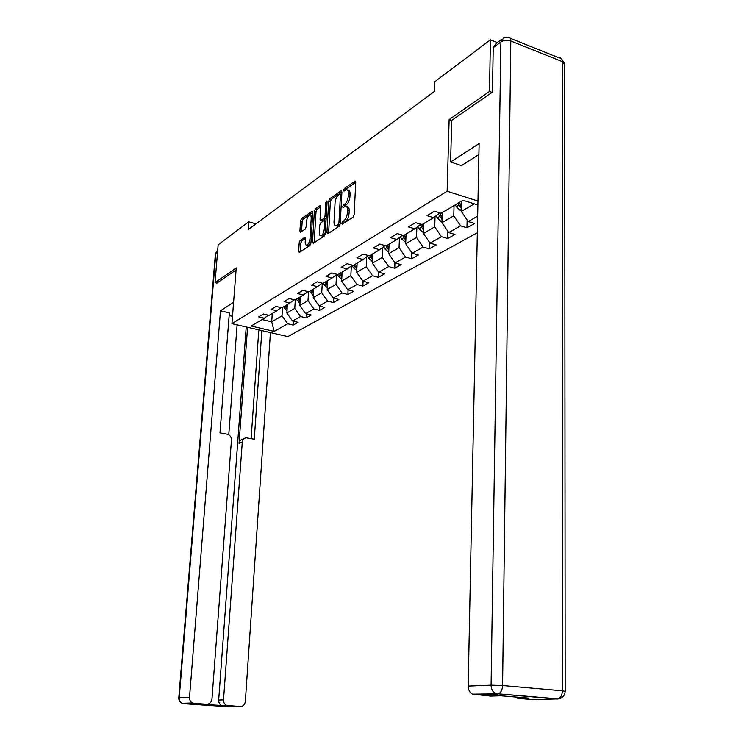 <?xml version="1.0" encoding="UTF-8"?>
<svg xmlns="http://www.w3.org/2000/svg" width="744" height="744" viewBox="0 0 744 744"><rect width="100%" height="100%" fill="white"/><g stroke="black" fill="none" stroke-linecap="round" stroke-linejoin="round"><path stroke-width="1.12" d="M341.784 223.367L342.407 224.167L353.028 217.192L354.135 214.709L355.744 182.28L354.832 181.201L344.277 188.613L343.523 190.325L343.988 191.152L346.202 189.785C347.681 189.543 348.406 190.827 348.359 193.617L348.229 196.286C347.848 199.876 346.695 202.498 344.76 204.144L343.412 205.074L342.659 206.786L343.133 207.632L345.3 206.321C346.806 206.079 347.541 207.381 347.504 210.227L347.364 212.914C346.992 216.532 345.839 219.145 343.895 220.763L342.538 221.666L341.784 223.367M300.176 240.424L299.19 242.711L298.66 251.277L299.265 252.476L309.923 245.501L310.936 243.186L312.778 212.347L312.173 211.184L301.534 218.615L300.557 220.894L299.916 231.142L300.511 232.314L305.124 229.189L306.119 226.892L306.435 221.758C306.853 218.401 307.904 216.262 309.588 215.332C310.722 215.156 311.262 216.197 311.206 218.457L309.988 238.722C309.569 242.079 308.528 244.209 306.853 245.129C305.691 245.297 305.142 244.227 305.198 241.912L305.403 238.545L304.798 237.345L300.176 240.424L301.813 240.879L300.827 243.158L300.288 251.835M236.248 267.877L215.044 282.655L218.141 244.832L248.682 221.833L248.096 229.663L434.236 91.586L434.543 81.896L490.417 39.832L489.496 91.456L449.125 119.57L447.144 191.245L231.942 323.64L236.248 267.877M326.932 232.64L327.788 233.774L339.143 226.316L340.213 223.888L341.914 191.961L341.245 190.78L329.741 198.815L328.699 201.206L326.932 232.64L328.616 233.225M324.245 236.099L313.326 243.269L312.517 242.135L314.359 211.24L315.363 208.906L320.171 205.567L320.794 206.739L320.06 219.313L320.701 220.503L324.003 218.29L325.035 215.918L325.779 202.749L326.644 201.01L327.09 201.838L325.286 233.728L324.245 236.099M477.323 232.779L287.816 336.613L231.942 323.64M447.144 191.245L477.964 201.038M293.452 321.213L293.21 325.082L298.121 322.329L292.559 320.999L300.52 316.488L306.128 317.846L311.215 314.991L305.589 313.624L313.847 308.946L319.52 310.35L324.812 307.384L319.111 305.97L327.686 301.115L333.424 302.557L338.911 299.488L333.145 298.019L342.045 292.978L347.867 294.475L353.567 291.285L347.718 289.76L356.981 284.524L362.867 286.068L368.801 282.748L362.886 281.176L372.512 275.726L378.482 277.326L384.648 273.876L378.659 272.248L388.684 266.566L394.729 268.231L401.156 264.632L395.083 262.948L405.527 257.033L411.655 258.754L418.351 254.997L412.204 253.248L423.103 247.082L429.307 248.868L436.291 244.953L430.06 243.139L441.434 236.694L447.721 238.554L455.021 234.472L448.706 232.584L460.592 225.851L466.962 227.785L474.588 223.507L468.19 221.545L477.657 216.188M293.21 325.082L287.677 323.77L274.192 331.406L251.184 326.039L264.353 318.218L258.68 316.87L263.423 314.024L269.123 315.382L276.898 310.769L271.151 309.374L276.08 306.416L281.855 307.83L289.918 303.031L284.106 301.599L289.211 298.521L295.061 299.981L303.44 295.005L297.544 293.517L302.854 290.327L308.788 291.834L317.493 286.663L311.522 285.119L317.037 281.809L323.045 283.362L332.103 277.986L326.049 276.387L331.796 272.936L337.878 274.555L347.308 268.956L341.171 267.301L347.15 263.711L353.326 265.385L363.146 259.554L356.925 257.843L363.156 254.095L369.415 255.824L379.654 249.752L373.349 247.975L379.849 244.069L386.192 245.864L396.877 239.522L390.479 237.68L397.268 233.597L403.694 235.467L414.854 228.836L408.382 226.92L415.478 222.661L421.988 224.604L433.659 217.676L427.084 215.686L434.505 211.222L441.118 213.249L462.982 200.266L477.881 204.972M295.303 299.841L294.773 308.388L286.858 312.992L287.407 304.529M286.858 312.992L292.559 320.999M294.773 308.388L300.52 316.488M276.898 310.769L281.018 307.625M308.537 291.769L308.007 300.678L299.804 305.459L300.334 296.856M299.804 305.459L305.589 313.624M308.007 300.678L313.847 308.946M289.918 303.031L294.196 299.767M322.282 283.166L321.743 292.68L313.224 297.637L313.736 288.886M313.224 297.637L319.111 305.97M321.743 292.68L327.686 301.115M303.44 295.005L307.877 291.602M336.53 274.573L336.009 284.375L327.165 289.528L327.658 280.627M327.165 289.528L333.145 298.019M336.009 284.375L342.045 292.978M317.493 286.663L322.106 283.12M351.335 265.85L350.843 275.736L341.645 281.093L342.119 272.034M341.645 281.093L347.718 289.76M350.843 275.736L356.981 284.524M332.103 277.986L336.893 274.294M366.736 256.773L366.271 266.752L356.702 272.323L357.148 263.106M356.702 272.323L362.886 281.176M366.271 266.752L372.512 275.726M347.308 268.956L352.293 265.106M382.76 247.334L382.332 257.405L372.372 263.199L372.791 253.825M372.372 263.199L378.659 272.248M382.332 257.405L388.684 266.566M363.146 259.554L368.336 255.527M399.463 237.503L399.072 247.659L388.684 253.704L389.084 244.144M388.684 253.704L395.083 262.948M399.072 247.659L405.527 257.033M379.654 249.752L385.067 245.548M416.882 227.264L416.519 237.494L405.694 243.799L406.057 234.062M405.694 243.799L412.204 253.248M416.519 237.494L423.103 247.082M396.877 239.522L402.523 235.123M435.054 216.578L434.738 226.883L423.438 233.467L423.764 223.553M423.438 233.467L430.06 243.139M434.738 226.883L441.434 236.694M414.854 228.836L420.751 224.242M454.045 205.577L453.775 215.807L441.964 222.679L442.252 212.57M441.964 222.679L448.706 232.584M453.775 215.807L460.592 225.851M433.659 217.676L439.816 212.849M474.319 203.847L461.327 211.408L461.568 201.103M461.327 211.408L468.19 221.545M492.035 92.395L489.496 91.456M497.318 42.566L490.417 39.832M215.044 282.655L217.053 283.148M255.936 223.851L248.682 221.833M272.285 313.503L271.718 321.808L282.013 315.819L282.562 307.402M262.139 319.539L271.718 321.808L274.192 331.406M282.013 315.819L287.677 323.77M264.353 318.218L268.314 315.196M467.139 219.992L466.962 227.785M447.916 231.421L447.721 238.554M429.511 242.339L429.307 248.868M411.869 252.774L411.655 258.754M394.943 262.753L394.729 268.231M378.696 272.257L378.482 277.326M363.1 281.241L362.867 286.068M348.099 289.862L347.867 294.475M333.665 298.149L333.424 302.557M319.762 306.128L319.52 310.35M306.37 313.81L306.128 317.846M449.125 119.57L451.729 120.491M343.551 223.423L345.607 221.266C347.55 219.647 348.704 217.034 349.076 213.416L347.364 212.914M346.741 206.748L347.002 206.823C348.508 206.581 349.252 207.883 349.215 210.729L349.076 213.416M347.625 190.222L347.894 190.297C349.373 190.064 350.099 191.338 350.061 194.128L349.931 196.797C349.559 200.387 348.397 203.01 346.462 204.656L344.435 206.776M355.744 182.28L345.969 189.125L345.309 190.269M341.914 191.961L331.406 199.308L330.373 201.698L328.616 233.114M338.204 224.521L338.948 222.828L340.445 194.854L339.98 194.017L338.427 195.077C336.539 196.714 335.414 199.299 335.051 202.824L334.01 221.833C333.963 224.669 334.688 225.981 336.186 225.748L338.204 224.521L340.017 224.911M341.775 194.51L340.287 194.11M336.474 225.832L338.492 225.944L336.79 225.451M339.906 225.013L338.492 225.944M320.794 206.739L317.009 209.38L316.005 211.724L314.182 242.711M321.845 220.68L322.552 220.884L326.16 218.197M319.306 232.435C319.25 234.779 319.827 235.867 321.036 235.681C322.775 234.732 323.863 232.547 324.282 229.115L324.7 221.833L323.863 220.726L320.748 222.837L319.725 225.19L319.306 232.435M321.613 235.839L322.71 236.155L325.351 232.584M326.002 221.126L324.458 220.745M305.412 238.461L301.813 240.879M307.477 245.297L308.509 245.585L310.992 242.274M312.526 216.523L310.611 215.62M312.778 212.347L303.161 219.071L302.185 221.359L301.543 231.644M461.354 210.282L460.006 210.18L456.277 206.655L455.384 204.777M461.447 206.265L459.271 202.47M457.765 203.363L461.401 208.301M478.904 154.557L461.485 165.605L450.604 161.997L479.127 143.564L468.181 686.08L491.087 685.15L500.889 41.971L493.226 47.653L492.463 92.098L451.729 120.361L450.604 161.997M559.386 698.709L557.219 699.044L498.471 693.854L558.223 698.867C562.576 698.235 564.891 695.714 565.17 691.316L562.38 690.795L562.278 61.613L510.812 41.013L502.591 685.522L562.38 690.795C562.185 695.008 560.799 697.695 558.223 698.867L533.355 699.611L517.861 698.337L514.709 696.942M517.861 698.337L528.305 698.067L500.879 695.789L490.603 696.086L472.412 694.152C469.678 692.534 468.264 689.846 468.181 686.08M493.226 47.653L496.146 43.44L501.521 39.441M232.918 310.983L232.733 313.401M233.588 302.297L220.494 310.769L229.357 312.861L219.992 432.878L227.236 434.217C230.008 435.026 231.412 436.951 231.468 439.983L211.966 699.025C211.417 702.355 209.641 704.084 206.627 704.215L194.054 703.34L183.694 703.666L229.254 706.8L240.191 706.54C243.111 706.409 244.832 704.698 245.343 701.415L270.444 332.577M232.509 316.321L229.152 315.53M220.494 310.769L189.506 697.416C189.432 700.002 190.427 701.843 192.491 702.941L194.054 703.34M202.731 704.326L221.675 705.461C219.62 704.41 218.624 702.596 218.68 700.02L223.516 699.853C223.46 702.448 224.474 704.27 226.539 705.34L240.191 706.54M223.516 699.853L242.293 441.964C242.665 439.379 244.06 438.002 246.459 437.835L254.262 439.211L261.869 330.587M216.857 283.101L236.09 269.942M237.113 324.84L228.761 434.784M242.293 441.964L239.047 443.34L247.575 327.267M218.68 700.02L246.218 326.951M239.047 443.34C239.419 440.774 240.805 439.397 243.204 439.23M251.109 438.625L258.819 329.88M442.001 221.433L440.904 221.349L437.23 217.908L436.179 215.695M442.113 217.462L439.658 212.979M438.309 214.04L442.057 219.48M423.485 232.109L422.611 232.044L419.002 228.687L417.933 226.436M419.969 224.846L423.531 230.147L423.596 228.175L421.56 224.474M405.75 242.33L401.528 239.01L400.449 236.741M405.889 238.471L404.104 235.225M402.402 235.216L405.824 240.396M388.749 252.142L384.778 248.915L383.69 246.617M388.907 248.329L387.233 245.25M385.848 245.771L388.833 250.207M372.446 261.562L368.699 258.419L367.601 256.103M372.614 257.796L371.033 254.867M369.815 255.592L372.53 259.619M356.757 270.602L353.251 267.552L352.144 265.217M356.971 266.891L355.483 264.101M354.311 264.799L356.878 268.668M341.738 279.298L338.408 276.322L337.516 274.452M341.933 275.633L340.529 272.983M339.404 273.643L341.84 277.373M327.267 287.64L324.124 284.766L323.361 283.176M327.472 284.041L326.151 281.52M325.072 282.162L327.369 285.743M313.345 295.666L309.616 291.341M313.55 292.15L312.303 289.742M311.262 290.365L313.447 293.806M299.925 303.403L296.372 299.2M300.139 299.953L298.967 297.665M297.963 298.26L300.037 301.571M286.998 310.853L283.613 306.779M287.221 307.477L286.115 305.3M285.138 305.877L287.119 309.058M345.607 221.266L343.895 220.763M349.215 210.729L347.504 210.227M345.104 205.577L343.412 205.074M346.462 204.656L344.76 204.144M349.931 196.797L348.229 196.286M350.061 194.128L348.359 193.617M345.969 189.125L344.277 188.613M355.651 181.452L354.832 181.201M344.24 222.158L342.538 221.666M330.373 201.698L328.699 201.206M331.406 199.308L329.741 198.815M341.803 191.124L341.031 190.883M340.25 223.2L338.948 222.828M341.738 195.235L340.445 194.854M314.182 242.591L312.517 242.135M316.005 211.724L314.359 211.24M317.009 209.38L315.363 208.906M320.683 205.874L319.976 205.67M322.552 220.884L320.887 220.41M325.667 218.773L324.003 218.29M326.272 216.272L325.035 215.918M327.016 203.121L325.779 202.749M325.528 229.468L324.282 229.115M325.937 222.186L324.7 221.833M305.282 237.615L304.622 237.429M311.178 239.057L309.988 238.722M312.396 218.792L311.206 218.457M301.543 231.598L299.916 231.142M302.185 221.359L300.557 220.894M303.161 219.071L301.534 218.615M312.675 211.482L311.978 211.277M300.297 251.714L298.66 251.277M300.827 243.158L299.19 242.711M460.127 210.189L461.373 209.464M460.164 204.358L461.513 203.558M456.277 206.655L458.657 205.251M461.141 205.902L461.085 208.134M472.412 694.152L498.471 693.854C500.972 692.636 502.349 689.855 502.591 685.522L491.087 685.15C491.198 689.009 492.64 691.771 495.43 693.436L497.504 694.04L474.458 694.747M510.217 38.26L559.237 57.939C561.143 57.66 562.157 58.888 562.278 61.613L564.696 64.747L565.17 691.204M500.889 41.971C503.837 40.167 507.148 39.851 510.812 41.013C510.728 38.242 509.77 37.014 507.929 37.349L503.809 37.739L500.889 41.971M227.971 705.693L223.107 705.814M201.875 704.354L206.627 704.215M217.536 252.216L215.807 253.499L179.22 697.835L189.506 697.416M183.498 703.647L182.15 703.266C180.113 702.187 179.137 700.374 179.22 697.835L178.783 697.891C178.737 700.448 179.853 702.234 182.15 703.266L192.491 702.941M215.36 254.262L217.685 250.468M441.015 221.359L442.02 220.773M440.95 215.714L442.187 214.979M437.23 217.908L439.509 216.569M441.955 217.285L441.899 219.387M422.732 232.054L423.503 231.598M422.564 226.585L423.689 225.916M419.002 228.687L421.178 227.404M405.201 242.293L405.759 241.967M404.941 236.992L405.973 236.387M401.528 239.01L403.62 237.782M388.052 246.98L388.991 246.422M384.778 248.915L386.787 247.733M371.842 256.559L372.688 256.057M368.699 258.419L370.624 257.284M356.274 265.766L357.046 265.31M353.251 267.552L355.102 266.454M341.31 274.61L342.007 274.201M338.408 276.322L340.185 275.271M326.914 283.12L327.537 282.748M324.124 284.766L325.835 283.762M313.057 291.304L313.615 290.978M310.36 292.904L312.015 291.927M299.702 299.2L300.204 298.902M297.107 300.734L298.697 299.795M284.329 308.286L285.863 307.384M355.52 181.229L355.055 181.09M337.878 226.232L336.186 225.748M322.366 220.977L320.701 220.503M322.71 236.155L321.036 235.681M308.509 245.585L306.853 245.129M564.64 63.677L561.627 58.897M516.02 697.816L523.041 697.63M178.783 697.891L215.369 254.104L216.737 251.212M226.539 705.34L221.675 705.461"/></g></svg>
